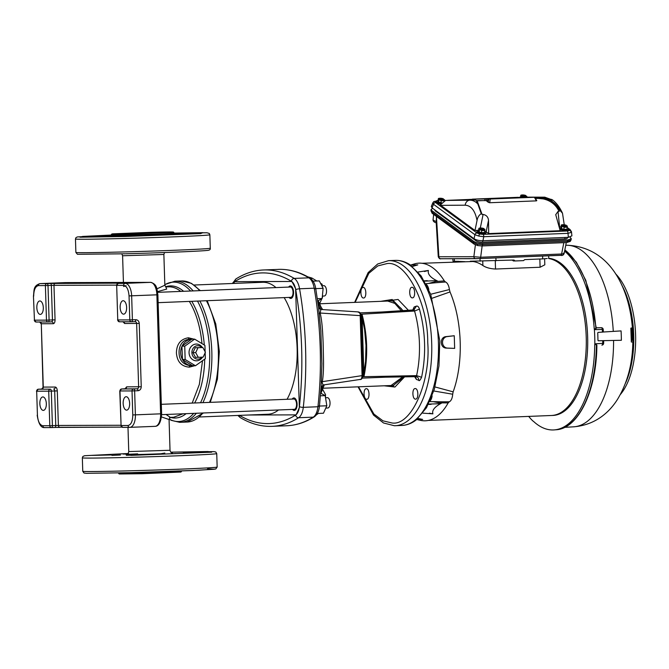<?xml version="1.0" encoding="UTF-8"?>
<svg xmlns="http://www.w3.org/2000/svg" width="669" height="669" viewBox="0 0 669 669"><rect width="100%" height="100%" fill="white"/><g stroke="black" fill="none" stroke-linecap="round" stroke-linejoin="round"><path stroke-width="1" d="M358.525 386.816L373.879 414.036L382.977 420.843L391.867 422.95C411.025 426.404 430.719 382.66 427.784 343.172L427.734 341.8C427.809 302.681 405.598 260.191 386.858 263.619L377.801 265.919L368.87 273.278L355.139 302.363M289.075 297.412A6.247 3.011 -92.3 0 0 290.756 298.424A6.247 3.011 -92.3 0 0 290.806 298.424A6.247 3.011 -92.3 0 0 293.566 292.119A6.247 3.011 -92.3 0 0 290.363 285.947A6.247 3.011 -92.3 0 0 290.313 285.947A6.247 3.011 -92.3 0 0 288.665 287.085M292.596 409.403A6.247 3.011 -92.3 0 0 294.276 410.415A6.247 3.011 -92.3 0 0 294.327 410.415A6.247 3.011 -92.3 0 0 297.086 404.109A6.247 3.011 -92.3 0 0 293.883 397.938A6.247 3.011 -92.3 0 0 293.825 397.938A6.247 3.011 -92.3 0 0 292.186 399.075M320.459 309.446L358.283 311.913C359.922 312.122 360.842 313.376 361.026 315.676L362.907 375.543C362.573 378.127 361.753 379.415 360.466 379.398L322.834 385.043M359.981 379.365C361.009 380.101 361.712 378.846 362.08 375.593L360.198 315.726C360.44 313.786 359.663 312.532 357.856 311.971M320.903 309.404L320.133 313.025C322.274 321.563 322.701 333.405 323.127 342.495L323.545 361.896C323.553 370.902 323.135 377.5 322.291 381.673C322.023 382.434 322.358 383.571 323.278 385.093M360.532 314.254L414.554 311.035L413.542 310.04M363.518 297.998C360.248 298.299 359.897 287.16 363.192 287.444C366.461 287.143 366.813 298.282 363.518 297.998L363.568 297.998M412.355 297.864C409.085 298.165 408.734 287.018 412.02 287.302C415.298 287.001 415.65 298.14 412.355 297.864L412.405 297.864M366.704 399.268C363.426 399.569 363.083 388.43 366.369 388.706C369.648 388.405 369.999 399.552 366.704 399.268L366.746 399.268M415.541 399.125C412.263 399.426 411.912 388.288 415.206 388.572C418.485 388.271 418.827 399.41 415.541 399.125L415.583 399.125M239.209 415.382A2.885 2.408 120.9 0 0 240.271 417.607C250.674 423.82 261.286 426.738 272.107 426.345L286.733 425.76A209.38 100.86 -92.3 0 0 313.251 417.147L314.296 416.82C317.231 414.671 318.946 411.151 319.431 406.259L321.07 387.376L321.889 363.894L320.861 330.954L318.553 307.364L320.392 309.321M322.985 385.152L321.061 387.401M360.783 315.668L320.133 313.025L318.962 313.602M362.665 375.535L322.291 381.673L321.087 381.213M385.244 377.199L415.817 376.655L416.586 375.627L362.498 376.731M360.85 315.425L362.23 321.128L363.76 369.848L362.74 375.552M415.934 376.639A3.838 3.303 -70.3 0 1 416.67 376.798A3.838 3.303 -70.3 0 1 418.744 380.276L416.411 379.44L415.441 376.664M416.67 376.798L415.817 376.655M413.149 310.048L414.136 306.979L416.411 306.134L413.785 310.015M404.578 376.856L394.944 387.042L384.106 385.787M380.72 301.334L392.185 299.495L403.056 310.675M412.38 310.876L414.136 306.979M416.411 306.134C417.69 305.808 418.702 306.795 419.446 309.103L414.554 311.035A69.242 33.35 -92.3 0 1 416.586 375.627L421.587 377.283C420.157 380.301 419.212 381.297 418.744 380.276M416.411 379.44L414.613 376.68M361.385 314.305L364.572 329.424L365.993 345.447L365.575 361.469L363.342 376.605M362.029 314.313C367.498 335.044 368.151 355.791 363.978 376.547M409.721 264.564L421.152 275.963L430.744 294.41L439.776 340.646L438.964 365.968L434.323 389.333L426.504 407.73L415.951 420.124C411.602 423.427 406.919 425.2 401.918 425.451A82.596 39.789 -92.3 0 0 438.396 342.06A82.596 39.789 -92.3 0 0 396.023 260.366A82.596 39.789 -92.3 0 0 395.304 260.383L396.132 260.366C400.848 260.383 405.381 261.788 409.721 264.564M129.644 403.415A6.723 3.236 -92.3 0 0 126.132 396.709A6.723 3.236 -92.3 0 0 123.163 403.432A6.723 3.236 -92.3 0 0 126.675 410.147A6.723 3.236 -92.3 0 0 129.644 403.415M126.625 307.431A6.723 3.236 -92.3 0 0 123.121 300.724A6.723 3.236 -92.3 0 0 120.144 307.447A6.723 3.236 -92.3 0 0 123.656 314.154A6.723 3.236 -92.3 0 0 126.625 307.431M43.309 307.665A6.723 3.236 -92.3 0 0 39.797 300.958A6.723 3.236 -92.3 0 0 36.828 307.69A6.723 3.236 -92.3 0 0 40.341 314.397A6.723 3.236 -92.3 0 0 43.309 307.665M46.328 403.658A6.723 3.236 -92.3 0 0 42.816 396.943A6.723 3.236 -92.3 0 0 39.847 403.675A6.723 3.236 -92.3 0 0 43.351 410.381A6.723 3.236 -92.3 0 0 46.328 403.658M125.044 388.84L126.6 386.858L141.243 386.749C141.109 389.082 140.022 390.403 137.998 390.729L132.027 390.93A1.923 1.681 -90.2 0 1 133.649 388.94L121.616 388.982A1.923 1.681 89.8 0 0 119.994 390.964L120.755 390.897M141.243 386.749L139.252 323.403C138.968 321.095 137.806 319.857 135.765 319.698A1.923 0.928 87.7 0 1 134.921 321.622A1.923 1.681 -90.2 0 1 136.643 323.47L138.634 386.824A1.923 1.681 -90.2 0 1 137.02 388.806L121.616 388.982A1.923 0.928 -92.3 0 0 121.599 388.982L119.759 390.955L121.081 425.517A1.923 1.681 89.8 0 0 122.77 427.374L122.77 427.374A1.923 1.681 89.8 0 0 122.82 427.374L129.661 427.349M122.745 283.213A1.923 1.681 -90.2 0 1 123.171 283.129L118.296 283.397A1.923 1.681 89.8 0 0 116.674 285.379L117.761 319.933A1.923 1.681 89.8 0 0 119.45 321.789L119.45 321.789A1.923 1.681 89.8 0 0 119.508 321.789L131.433 321.756M118.254 283.397A1.923 0.928 87.7 0 1 118.279 283.397L125.245 283.372A12.485 6.013 87.7 0 1 131.651 295.832L132.403 319.832A1.923 0.928 87.7 0 1 132.178 321.187A1.923 0.928 87.7 0 1 131.559 321.756A1.923 1.681 -90.2 0 1 131.484 321.756L131.484 321.756A1.923 1.681 -90.2 0 1 129.794 319.899L135.765 319.698M34.203 320.167L36.126 322.023L48.235 321.99A1.923 0.928 -92.3 0 1 48.218 321.99A1.923 1.681 -90.2 0 1 46.479 320.142L34.445 320.175L33.45 296.166L34.445 320.175A1.923 1.681 89.8 0 0 36.126 322.023L36.126 322.023A1.923 1.681 89.8 0 0 36.185 322.023L48.109 321.99M33.684 296.175C33.81 289.811 35.398 286.282 38.451 285.604L45.392 285.579L46.479 320.142L49.088 320.066L48.001 285.512L45.392 285.579A1.923 1.681 -90.2 0 1 47.014 283.597L50.376 283.464A1.923 0.928 87.7 0 1 51.362 285.379L53.972 285.312L55.059 319.866C55.017 322.182 54.44 323.462 53.328 323.704L41.294 323.746L43.284 387.092L55.318 387.058C56.439 387.301 57.099 388.572 57.291 390.897L58.379 425.451L120.838 425.267M60.118 427.299L121.817 427.123L54.917 427.441A1.923 0.928 87.7 0 1 54.9 427.441A1.923 0.928 87.7 0 0 55.77 425.517L58.379 425.451A1.923 1.681 89.8 0 0 60.118 427.299L51.572 427.575A1.923 1.681 -90.2 0 1 49.799 425.727L52.399 425.651L51.321 391.097L48.712 391.164A1.923 1.681 -90.2 0 1 50.334 389.182L38.292 389.216A1.923 1.681 89.8 0 0 36.678 391.206L37.431 415.198L36.678 391.206L48.712 391.164L49.799 425.727L42.849 425.743C39.764 425.083 37.949 421.562 37.431 415.198M42.849 425.743A1.923 1.681 89.8 0 0 44.539 427.6L51.555 427.575A1.923 0.928 87.7 0 1 51.538 427.575A1.923 0.928 87.7 0 0 52.174 427.014A1.923 0.928 87.7 0 0 52.399 425.651L55.77 425.517L54.682 390.964L57.291 390.897M164.833 453.047L160.819 453.774C135.272 454.828 111.004 454.92 137.638 453.866M126.5 454.46C127.52 454.611 128.264 453.649 128.749 451.575L170.026 450.279L169.065 419.53L161.505 416.929M166.037 414.479L170.286 417.347M194.62 365.742L189.31 367.147C181.45 366.495 177.143 361.778 176.415 352.989C176.591 344.142 180.58 339.074 188.39 337.778L195.348 339.518M165.853 287.018L166.69 289.083L157.566 291.634M156.906 288.866L164.842 285.22L163.872 254.471L122.594 255.767L121.808 253.877M123.564 286.524L126.09 285.646M182.077 346.099L184.736 346.199L194.62 339.141L191.811 339.15L182.077 346.099A13.204 11.574 -90.2 0 1 191.652 339.258L189.335 339.258C183.431 339.902 180.028 343.607 179.125 350.38C178.498 359.312 182.177 364.404 190.163 365.659M189.787 365.667L192.262 365.659A13.204 11.574 -90.2 0 1 182.503 359.604L192.488 365.65A13.204 11.574 -90.2 0 1 192.262 365.659M182.336 359.295A13.204 11.574 -90.2 0 1 181.935 346.408L182.503 359.604M192.488 365.65L195.457 365.742L185.154 359.496L184.736 346.199M194.62 339.141L204.923 345.388L205.341 358.684L195.457 365.742M202.473 357.154A8.388 7.351 -90.2 0 1 196.653 360.817A8.388 7.351 -90.2 0 1 189.051 352.73A8.388 7.351 -90.2 0 1 196.126 344.058A8.388 7.351 -90.2 0 1 202.347 347.529M201.963 357.179A6.723 5.887 -90.2 0 1 197.991 359.153A6.723 5.887 -90.2 0 1 191.894 352.672A6.723 5.887 -90.2 0 1 197.572 345.714A6.723 5.887 -90.2 0 1 201.812 347.537M182.344 359.504L185.154 359.496M284.158 297.613A66.03 31.811 87.7 0 1 297.136 348.164A66.03 31.811 87.7 0 1 287.068 399.284M278.488 409.972A66.03 31.811 87.7 0 1 267.96 414.236L199.471 416.979M198.283 357.321L195.507 357.33L192.923 352.63L195.206 347.729L202.832 347.529L205.416 352.228L203.133 357.129L198.283 357.321L195.699 352.622L197.982 347.721L202.832 347.529M194.186 285.019L262.674 282.276A66.03 31.811 87.7 0 1 275.979 287.595M195.206 347.729L197.982 347.721M192.923 352.63L195.699 352.622M157.675 292.336L290.354 287.018A5.168 2.492 87.7 0 1 293.047 292.177A5.168 2.492 87.7 0 1 290.764 297.345L158.127 302.664M161.321 404.319L293.875 399.008A5.168 2.492 87.7 0 1 296.568 404.168A5.168 2.492 87.7 0 1 294.285 409.336L161.63 414.655M248.676 415.006L296.041 414.872A89.345 43.033 -92.3 0 0 299.352 407.513L295.623 288.816A89.345 43.033 -92.3 0 0 291.843 281.473L234.593 281.641A89.345 43.033 -92.3 0 0 233.707 283.439M317.365 298.7L322.14 298.508L323.127 288.331L319.305 280.896L313.042 281.147M317.708 301.025L322.14 298.508M315.751 288.632L323.127 288.331M320.451 395.797L325.184 395.605L320.668 393.146M317.315 413.475L323.462 413.225L326.823 405.774L325.184 395.605M319.456 406.066L326.823 405.774M322.374 296.083L324.239 296.007A5.168 2.492 -92.3 0 0 326.522 290.831A5.168 2.492 -92.3 0 0 323.821 285.68L321.806 285.763M320.827 309.387L317.926 302.572M325.786 408.073L327.76 407.998A5.168 2.492 -92.3 0 0 330.043 402.822A5.168 2.492 -92.3 0 0 327.342 397.67L325.527 397.746M360.073 312.866L414.437 310.692M416.503 375.945L362.305 378.119M319.732 303.785L387.669 301.058L394.827 303.392L401.367 310.776M402.738 376.89L391.056 385.511L323.119 388.229M307.815 276.841L311.879 278.02L311.369 279.124M320.518 283.255L322.182 284.266L321.638 285.437M322.182 284.266L321.99 285.755M311.879 278.02L316.797 280.997M318.385 413.434L316.437 414.822M174.893 233.874L133.022 235.756L111.255 235.806M209.857 234.769L209.272 233.439L206.964 232.762L174.258 233.071L202.991 232.67L200.524 233.615L124.894 236.508L80.012 237.219L82.504 236.45L110.895 235.062L77.353 236.935L75.965 237.629L75.463 238.992A67.235 1.054 178.2 0 0 123.949 238.482A67.235 1.054 178.2 0 0 124.434 238.473A67.235 1.054 178.2 0 0 209.857 234.769L210.283 248.207A67.235 1.054 178.2 0 1 125.086 251.904A67.235 1.054 178.2 0 1 124.367 251.92A67.235 1.054 178.2 0 1 75.881 252.43L77.428 254.287L124.961 253.794M138.266 233.406L127.185 233.523L133.315 233.138L157.901 232.561L138.266 233.406M133.022 235.756L118.881 236.425L133.031 235.756M128.08 453.515L130.823 455.38L211.697 452.169L207.942 451.516L170.812 452.169L213.996 451.617L215.828 452.035L216.739 453.615A67.235 1.054 -1.8 0 1 130.823 457.328A67.235 1.054 -1.8 0 1 130.321 457.345A67.235 1.054 -1.8 0 1 82.337 457.839L82.839 456.484L84.587 455.723L128.08 453.515M144.203 454.778L126.324 455.296L144.203 454.778M183.348 452.537L191.944 452.169L183.348 452.537M167.283 453.916L175.872 453.54L167.283 453.916M111.865 455.405L120.453 455.029L111.865 455.405M127.503 454.034L123.088 454.075L127.771 453.833M110.987 454.694L91.954 455.397L110.995 454.97M170.938 452.294L172.635 452.319L171.147 452.47M187.964 452.921L207.005 452.227L187.964 452.921M131.316 472.657L86.468 473.326L84.018 473.042L82.764 471.277A67.235 1.054 -1.8 0 0 130.714 470.784A67.235 1.054 -1.8 0 0 131.249 470.767A67.235 1.054 -1.8 0 0 217.157 467.054L215.744 469.002L198.643 470.248L131.316 472.657L192.797 470.516L214.364 469.237L207.557 468.793M436.573 200.959L435.243 201.436L435.578 202.582L476.964 232.979L479.614 234.025L483.043 234.359L567.262 230.989A2.116 1.02 87.7 0 1 567.989 233.339L483.771 236.709L478.803 236.073L474.906 234.694L433.52 204.296L433.086 202.498M568.399 237.328L571.895 235.864L571.477 231.758L571.192 232.377L567.989 233.339L568.399 237.328L482.934 240.756C479.238 240.756 476.286 240.079 474.07 238.733L432.032 207.85L431.304 206.504L432.851 202.824L433.537 201.862L437.083 200.75M567.17 227.418L570.097 229.567A2.116 1.731 126.3 0 0 569.135 229.283L568.474 228.798M483.043 234.359A2.116 1.02 87.7 0 1 483.771 236.709L482.934 240.756M476.964 232.979A2.116 1.731 126.3 0 0 474.906 234.694L474.07 238.733M435.578 202.582A2.116 1.731 126.3 0 0 433.52 204.296L432.032 207.85M534.732 197.556A39.086 0.61 -1.8 0 0 538.813 197.506L543.88 198.041C551.223 199.638 556.583 203.811 559.945 210.576L559.058 211.387C555.83 204.655 550.537 200.499 543.161 198.902L538.052 198.4A40.207 0.636 178.2 0 1 535.325 198.434M476.395 200.867L477.415 201.536L482.081 214.473L481.237 213.628C478.962 215.15 477.566 217.433 477.047 220.477L474.982 230.479L440.261 204.973L445.537 200.441L469.83 200.173C472.799 200.182 475.467 201.461 477.833 203.995L481.237 213.628M564.243 224.742L562.495 213.219L550.052 199.253L544.558 197.179L526.587 197.213M527.239 197.288L526.595 197.188M555.747 214.724L560.187 230.721L488.696 233.59L485.268 231.231M480.309 228.012L483.118 214.431C486.38 215.058 488.178 217.032 488.521 220.36L486.171 231.733M559.936 227.075L559.409 227.1M555.738 214.657L558.021 211.429L559.61 227.092M490.243 199.053L489.691 202.74L536.396 200.867L534.397 197.271L520.633 197.338L504.878 197.991L529.396 197.43L488.203 199.094L534.397 197.271M508.825 198.25L490.678 198.559L509.184 198.133M494.625 198.818L477.566 198.986L518.141 197.313L472.565 199.145L494.976 198.701M486.33 199.069L486.095 200.65L484.691 200.616L484.916 199.103M489.691 202.74L488.337 202.322L488.822 199.094M488.613 199.061L486.907 201.285L487.425 201.06L486.907 201.285L488.337 202.322M490.377 198.844L485.184 198.994M504.577 198.275L503.305 198.325M489.976 198.86L481.504 199.002M481.07 199.002L485.209 198.844M477.156 199.019L477.591 199.019M509.477 197.865L509.912 197.865M516.577 197.581L517.012 197.581M499.183 198.425L503.314 198.258M491.088 198.526L490.586 198.718M472.975 199.103L472.113 199.906M505.287 197.957L504.786 198.149M494.993 198.517L494.491 198.701M486.095 200.65L487.157 200.608M476.345 200.591L484.691 200.616M501.867 198.384L504.175 198.292M501.901 198.3L499.609 198.425M488.696 233.59L488.521 220.36M447.636 200.315L459.662 200.073A39.061 0.61 178.2 0 1 475.325 199.947L476.32 200.549L477.833 203.995M552.092 201.018L543.905 197.84L539.063 197.397A39.061 0.61 178.2 0 1 534.656 197.455M440.72 204.129A4.566 1.438 -171.8 0 1 436.89 202.866A4.566 1.438 -171.8 0 1 436.372 202.055L436.497 201.152A4.566 1.438 -171.8 0 1 438.136 200.315M567.145 227.644A4.566 1.438 -171.8 0 1 567.948 228.096A4.566 1.438 -171.8 0 1 568.474 228.907L568.341 229.81A4.566 1.438 -171.8 0 1 564.904 230.705A4.566 1.438 -171.8 0 1 559.92 229.383M484.724 230.947A4.566 1.438 -171.8 0 1 485.535 231.399A4.566 1.438 -171.8 0 1 486.054 232.21L485.92 233.113A4.566 1.438 -171.8 0 1 482.399 234.008A4.566 1.438 -171.8 0 1 477.415 232.628A4.566 1.438 -171.8 0 1 476.888 231.817L477.022 230.914A4.566 1.438 -171.8 0 1 478.653 230.069M477.515 230.379L474.982 230.479M483.118 214.431L482.081 214.473M559.058 211.387L558.021 211.429M484.649 231.424L484.548 232.553L481.404 232.687L478.394 231.691L481.421 232.611L484.548 232.553L484.791 230.471L481.705 230.596L479.949 229.542L479.456 229.852L484.9 229.358A3.044 0.953 -171.8 0 1 483.311 230.077A3.044 0.953 -171.8 0 1 480.016 229.551M479.347 230.571L478.603 230.604L478.879 228.522L478.569 230.562M478.603 230.604L478.394 231.691M481.404 232.687L481.705 230.596M484.791 230.471L484.9 229.358M483.846 228.547L478.879 228.522L483.787 228.539L484.214 229.141L478.778 229.358M478.904 228.447L479.456 228.104L478.912 228.288M482.7 228.188L481.647 228.045M478.569 230.864L479.272 231.098L479.456 229.852M486.054 232.21A4.566 1.438 -171.8 0 1 482.525 233.105A4.566 1.438 -171.8 0 1 477.541 231.725A4.566 1.438 -171.8 0 1 477.022 230.914M567.069 228.121L566.969 229.258L563.825 229.383L560.814 228.388L563.833 229.308L566.969 229.258L567.212 227.167L564.126 227.293L562.37 226.239L561.876 226.548L567.32 226.055A3.044 0.953 -171.8 0 1 565.731 226.774A3.044 0.953 -171.8 0 1 562.437 226.247M561.768 227.268L561.023 227.301L561.299 225.219L560.982 227.259M561.023 227.301L560.814 228.388M563.825 229.383L564.126 227.293M567.212 227.167L567.32 226.055M566.267 225.244L561.299 225.219L566.208 225.236L566.635 225.838L561.199 226.055M564.795 224.851L564.059 224.751M561.316 225.144L561.876 224.801L561.333 224.985M560.99 227.56L561.692 227.794L561.876 226.548M568.474 228.907A4.566 1.438 -171.8 0 1 564.945 229.802A4.566 1.438 -171.8 0 1 559.961 228.422A4.566 1.438 -171.8 0 1 559.652 228.137M559.493 227.452A4.566 1.438 -171.8 0 1 561.074 226.774M521.912 196.485L521.352 196.786L521.845 196.477L523.601 197.531L526.687 197.405L526.829 196.276L521.912 196.485A3.044 0.953 -171.8 0 0 525.207 197.012A3.044 0.953 -171.8 0 0 526.804 196.293M526.829 196.276L521.711 196.46M520.683 196.293L520.532 197.347L520.775 195.457L525.683 195.473L526.11 196.076L520.683 196.293L520.775 195.457L525.75 195.482M524.27 195.089L523.543 194.988M520.8 195.381L521.352 195.039L520.817 195.223M521.276 197.322L521.352 196.786M519.269 197.397A4.566 1.438 -171.8 0 1 520.557 197.012M441.64 202.891L437.877 201.929L441.707 202.816M438.831 200.809L438.078 200.842L438.354 198.76L438.044 200.8M438.078 200.842L437.877 201.929M440.888 202.924L441.189 200.834L439.424 199.78L438.931 200.09L444.383 199.596A3.044 0.953 -171.8 0 1 442.786 200.315A3.044 0.953 -171.8 0 1 439.491 199.788M441.189 200.834L444.266 200.708L444.383 199.596M443.33 198.785L438.354 198.76L443.263 198.777L443.698 199.379L438.262 199.596M441.849 198.392L441.122 198.292M438.379 198.685L438.931 198.342L438.396 198.526M438.053 201.101L438.755 201.336L438.931 200.09M441.314 203.284A4.566 1.438 -171.8 0 1 437.024 201.963A4.566 1.438 -171.8 0 1 436.497 201.152M567.521 237.361L567.437 237.947A4.992 1.572 -171.8 0 1 564.812 238.933L565.021 237.462M482.775 240.756L482.566 242.228A4.992 1.572 -171.8 0 1 475.876 240.706L476.019 239.703M435.586 210.467L435.502 211.053A4.992 1.572 -171.8 0 1 434.934 210.166L434.959 209.999M431.262 210.275L431.748 211.914L473.552 242.621L477.474 244.21L482.541 244.67L567.488 241.266L571.008 240.029L571.293 238.733L570.063 237.144M432.684 208.335L431.062 209.472L431.839 210.618L473.711 241.367C475.96 242.738 478.954 243.416 482.7 243.424L482.541 244.67A2.116 1.02 87.7 0 1 481.663 245.958L566.61 242.554A2.116 1.02 87.7 0 0 567.488 241.266L567.772 240.012L571.293 238.733M431.839 210.618L431.748 211.914A2.116 1.731 126.3 0 0 432.358 213.444L430.97 210.81L431.062 209.472M473.711 241.367L473.552 242.621A2.116 1.731 126.3 0 0 474.162 244.143L474.162 244.143A2.116 1.731 126.3 0 0 475.132 244.428M436.305 222.861C433.922 222.2 432.851 221.054 433.086 219.424A5.335 1.681 8.2 0 0 436.255 221.447L436.481 222.777M475.659 258.677L440.787 258.744A2.116 1.865 -90.1 0 1 440.729 258.744C439.968 259.187 439.157 258.527 438.27 256.754L473.853 256.704L480.668 257.247L561.609 254.003C564.092 253.894 564.711 253.601 563.474 253.116M561.701 255.232L479.798 258.569A2.116 1.02 -92.3 0 1 479.765 258.569L475.776 258.677A2.116 1.865 -90.1 0 1 473.853 256.704L475.4 244.846M436.255 221.447L436.456 216.84L438.864 256.779A2.116 1.865 -90.1 0 0 440.729 258.744L479.782 258.569A2.116 1.02 -92.3 0 0 480.668 257.247L482.14 245.941M560.714 255.324A2.116 1.02 -92.3 0 0 560.731 255.324A2.116 1.02 -92.3 0 0 561.609 254.003L563.833 242.663M512.161 260.049L513.399 260.969L515.122 260.96L523.526 260.626L524.705 259.614L542.609 258.895L542.651 256.051M515.122 260.96L513.959 260.049M454.268 258.719L454.468 261.261L464.838 261.646M473.451 261.094L472.966 261.512A78.641 37.882 87.7 0 1 482.893 265.543L482.75 261.161M422.03 263.277L472.966 261.512M547.217 258.502L542.609 258.895M513.917 260.049L470.257 261.219M454.468 261.261L453.013 261.219L452.821 258.719M435.502 211.053L475.876 240.706M482.566 242.228L564.812 238.933M482.7 243.424L567.772 240.012M544.616 258.811L544.809 264.815L540.1 267.24L495.528 269.03C490.176 268.762 485.962 267.6 482.893 265.543M551.047 415.508A78.641 37.882 -92.3 0 0 551.465 415.491A78.641 37.882 -92.3 0 0 586.27 339.024A78.641 37.882 -92.3 0 0 548.672 258.535L548.714 255.809M430.685 294.26L449.401 289.552A9.5 4.574 -92.3 0 0 445.521 282.009L435.67 282.736M440.662 401.801L449.284 401.785A9.5 4.574 -92.3 0 0 452.687 394.225L433.813 390.989M403.65 376.873L402.972 378.629M402.487 310.533L401.3 308.626L392.979 301.142L389.341 300.506L386.281 301.117M454.251 335.738L454.652 348.382L446.516 348.097C439.809 348.298 439.441 336.908 446.156 336.607L454.251 335.738L447.051 336.607A5.762 5.051 89.8 0 0 442.535 342.536A5.762 5.051 89.8 0 0 447.41 348.097L454.652 348.382M411.218 264.932A78.332 37.732 87.7 0 1 412.163 264.606A78.332 37.732 87.7 0 1 413.099 264.347L412.656 264.523L413.099 264.38M449.401 289.552L450.011 291.935A78.883 37.999 87.7 0 1 453.147 391.842L452.687 394.225M449.284 401.785L448.171 402.897A78.883 37.999 87.7 0 1 420.475 420.349L418.108 419.823M412.163 264.606L414.211 263.979A78.883 37.999 87.7 0 1 444.333 280.905L445.521 282.009M439.173 403.742A1.923 0.694 99.4 0 1 439.525 402.872L441.456 403.19L439.173 403.742L428.511 404.084M428.628 283.439L435.711 281.524A1.923 0.686 76.4 0 1 435.302 280.662L437.618 281.064L435.711 281.524L444.333 280.905M424.464 271.514L428.403 270.46L418.092 272.032M431.162 404.327L428.336 404.419M433.32 401.659L439.525 402.872L448.171 402.897M435.009 386.95L453.147 391.842M450.011 291.935L432.124 298.232M424.481 281.164L435.302 280.662M427.282 280.687L424.288 280.829M429.364 413.183L432.91 413.843L422.85 413.149M411.376 264.924L412.656 264.523M437.618 281.064C430.568 277.76 427.499 274.223 428.403 270.46M410.331 264.966L417.807 264.891L412.38 266.463M432.91 413.843C431.773 410.381 434.624 406.827 441.456 403.19M417.974 418.451L422.666 419.43L416.536 419.664M410.632 265.167L417.807 264.891M428.327 420.425L551.465 415.491A78.641 37.882 -92.3 0 0 586.27 339.024A78.641 37.882 -92.3 0 0 548.672 258.527M631.678 342.01L633.117 341.692M631.544 328.119L632.381 327.902L632.481 329.365M632.389 328.044L631.344 327.986M632.506 329.449L632.615 331.372L631.862 331.565M632.013 331.414L632.907 331.347L632.715 329.432M632.205 335.637L633.075 335.57L632.598 331.381M632.799 329.432L633.117 341.55L633.091 336.223L632.222 336.423M631.202 328.144L631.327 342.035L630.842 328.153M632.255 340.379L633.05 340.32L632.749 339.727M632.222 339.727L632.238 338.472M632.238 337.678L632.356 336.423M632.765 338.138L632.749 337.678M632.054 332.025L632.381 335.763M631.879 328.119L632.197 331.548M632.749 334.065L632.698 333.446L632.623 334.065M632.757 330.009L632.698 329.357L632.431 330.185L632.063 329.466L632.698 329.357L632.456 330.018M632.815 332.125L632.907 334.048M632.974 334.04L632.882 332.117M632.414 338.322L633.05 338.28M631.745 328.119L632.213 340.237M632.673 328.036L632.757 329.29M603.145 332.025L602.451 332.117A93.033 44.815 -92.3 0 0 602.292 329.466L594.381 329.633L594.231 328.805L595.912 328.763L596.196 327.919L595.912 328.763A93.1 44.84 -92.3 0 0 564.845 249.913M596.873 345.087C596.689 390.194 578.601 428.737 556.039 429.757A93.1 44.84 -92.3 0 0 596.414 344.56L596.748 345.346L596.414 344.56L594.733 344.66L594.833 343.833L602.727 343.356A93.033 44.815 -92.3 0 0 602.719 340.697L598.362 340.78L597.952 340.32L598.354 340.78M597.952 340.32A93.234 44.907 87.7 0 0 597.718 332.886L598.103 332.384L602.451 332.117M601.849 345.129A1.923 0.978 -93.4 0 0 601.857 345.129L601.857 345.129A1.923 0.978 -93.4 0 0 602.727 343.356L603.664 343.222A1.923 1.923 0 0 1 601.857 345.129L601.857 345.129M595.736 327.802L601.289 327.685A1.923 1.681 -87.1 0 1 601.414 327.693A1.923 1.923 0 0 1 603.229 329.483L603.379 332.033M603.229 329.483L602.292 329.466A1.923 0.978 -91.2 0 0 601.306 327.693L601.347 327.693M528.677 416.402A93.359 44.974 -92.3 0 0 532.925 421.027L533.335 421.219A93.167 44.873 -92.3 0 0 552.669 429.966A93.167 44.873 -92.3 0 0 554.333 429.899A93.167 44.873 -92.3 0 0 594.733 344.66M603.112 332.025L621.066 330.904A89.429 43.075 87.7 0 1 621.367 340.287L598.228 340.755M621.367 340.287L603.388 340.663M594.231 328.805A93.167 44.873 -92.3 0 0 564.611 251.118M594.833 343.833A93.359 44.974 -92.3 0 0 594.381 329.633M620.406 394.451A68.196 32.848 -92.3 0 0 635.55 333.421A68.196 32.848 -92.3 0 0 615.572 273.797M632.815 336.223L632.799 335.679M632.063 336.281L632.799 336.223M631.921 340.387L632.749 340.329M632.08 338.33L632.749 338.28M551.465 415.491L552.895 415.441A78.641 37.882 -92.3 0 0 587.666 337.494A78.641 37.882 -92.3 0 0 548.672 258.309M278.204 269.381L280.094 269.339C290.279 269.339 300.264 272.266 310.04 278.12L308.869 277.827A209.38 100.86 -92.3 0 0 280.01 269.339L263.569 269.967C254.044 270.376 244.854 273.353 236.006 278.898A2.885 2.433 57.9 0 0 235.02 281.44C244.043 275.795 253.35 272.952 262.95 272.902C272.542 272.893 282.025 275.687 291.408 281.281C293.49 282.669 294.929 285.471 295.74 289.702C302.38 328.663 303.609 367.632 299.411 406.627C298.876 410.858 297.605 413.668 295.614 415.073C286.583 420.717 277.275 423.561 267.684 423.602C258.092 423.619 248.6 420.826 239.226 415.232M394.484 425.735A82.596 39.789 -92.3 0 0 395.195 425.718A82.596 39.789 -92.3 0 0 431.672 342.327A82.596 39.789 -92.3 0 0 389.291 260.634A82.596 39.789 -92.3 0 0 388.58 260.651L377.692 263.987L368.134 272.592L354.654 302.38M391.7 385.461A42.741 20.588 -92.3 0 0 393.765 385.821M272.107 426.345A209.38 100.86 -92.3 0 0 298.617 417.732A15.37 7.401 -92.3 0 0 303.291 407.337A209.38 100.86 -92.3 0 0 299.57 288.782A15.37 7.401 -92.3 0 0 294.235 278.413A209.38 100.86 -92.3 0 0 265.376 269.925A209.38 100.86 -92.3 0 0 263.569 269.967M404.043 376.864L392.753 385.921A42.741 20.588 87.7 0 1 392.385 385.929A42.741 20.588 87.7 0 1 389.659 385.57M390.345 300.532A42.741 20.588 -92.3 0 0 388.313 301.05M233.155 283.464L235.02 281.44M319.088 405.84L317.926 406.752A15.37 7.401 -92.3 0 1 313.251 417.147L298.617 417.732A2.885 2.433 -122.1 0 1 295.614 415.073M315.417 288.908L314.204 288.197A209.38 100.86 -92.3 0 1 320.2 347.462C320.827 367.632 320.066 387.393 317.926 406.752L303.291 407.337A2.885 0.761 -173.7 0 1 299.411 406.627M291.408 281.281A2.885 2.408 120.9 0 1 294.235 278.413L308.869 277.827A15.37 7.401 -92.3 0 1 314.204 288.197L299.57 288.782A2.885 0.669 170.1 0 0 295.74 289.702M361.193 321.011L362.23 321.128M363.76 369.848L362.732 370.057M419.446 309.103C425.543 331.816 426.253 354.545 421.587 377.283M386.189 301.117L398.063 299.453L408.458 310.341M150.525 282.36C157.483 284.174 156.772 289.025 157.876 294.761L156.881 294.82A12.485 6.013 -92.3 0 0 150.475 282.36A1.923 1.681 -90.2 0 1 150.525 282.36L65.353 282.602L39.964 283.614A12.485 6.013 87.7 0 1 40.073 283.614L47.014 283.597A1.923 0.928 87.7 0 1 47.683 284.158A1.923 0.928 87.7 0 1 48.001 285.512L51.362 285.379L52.45 319.933L49.088 320.066A1.923 0.928 -92.3 0 1 48.854 321.429A1.923 0.928 -92.3 0 1 48.235 321.99L51.58 321.856A1.923 1.681 -90.2 0 1 53.328 323.704M123.623 285.362C126.709 286.023 128.523 289.535 129.042 295.907L129.794 319.899L117.761 319.933L116.674 285.379L123.623 285.362A1.923 1.681 -90.2 0 1 125.245 283.372L150.475 282.36L65.303 282.602L40.073 283.614A1.923 1.681 89.8 0 0 38.451 285.604M129.978 427.34L154.999 426.345A12.485 6.013 -92.3 0 0 155.108 426.337A12.485 6.013 -92.3 0 0 160.619 413.843L156.881 294.82L129.042 295.907M137.998 390.729A1.923 0.928 87.7 0 0 137.02 388.806L133.649 388.94A1.923 0.928 87.7 0 1 134.327 389.5A1.923 0.928 87.7 0 1 134.636 390.863L135.389 414.855L161.614 413.785C161.037 422.055 158.862 426.237 155.108 426.337L129.878 427.349A12.485 6.013 87.7 0 1 129.769 427.349A1.923 1.681 -90.2 0 1 128.022 425.501L121.081 425.517L119.994 390.964L132.027 390.93L132.78 414.931C132.663 421.294 131.074 424.823 128.022 425.501M132.78 414.931L135.389 414.855A12.485 6.013 87.7 0 1 129.878 427.349L122.77 427.374L120.846 425.509M123.171 283.129L50.376 283.464M51.429 427.575L44.597 427.6A1.923 1.681 89.8 0 1 44.539 427.6C40.951 427.884 38.509 423.753 37.188 415.19M55.594 283.322A1.923 1.681 89.8 0 0 53.972 285.312L116.448 285.128M116.439 285.37L118.279 283.397A1.923 0.928 87.7 0 1 118.296 283.397L123.38 283.171M41.629 389.082A1.923 0.928 87.7 0 1 41.645 389.082A1.923 0.928 87.7 0 1 41.662 389.082A1.923 1.681 89.8 0 0 43.284 387.092L41.645 389.082L38.292 389.216A1.923 0.928 87.7 0 1 38.292 389.216L50.334 389.182A1.923 0.928 -92.3 0 1 51.003 389.743A1.923 0.928 -92.3 0 1 51.321 391.097L54.682 390.964A1.923 0.928 -92.3 0 0 53.696 389.049A1.923 1.681 -90.2 0 0 55.318 387.058M40.207 322.015A1.923 1.681 89.8 0 1 41.294 323.746L43.042 387.083M117.527 319.924L119.45 321.789L131.559 321.756A1.923 0.928 87.7 0 1 131.542 321.756L134.921 321.622A1.923 0.928 87.7 0 1 134.904 321.622L131.576 321.756M139.252 323.403L124.61 323.503L123.012 321.781M51.638 321.856L51.597 321.856A1.923 0.928 -92.3 0 0 51.597 321.856A1.923 0.928 -92.3 0 0 52.45 319.933L55.059 319.866M123.522 321.781A1.923 1.681 -90.2 0 1 124.61 323.503M124.944 388.848A1.923 0.928 -92.3 0 1 124.961 388.84A1.923 0.928 -92.3 0 0 124.961 388.84A1.923 1.681 89.8 0 0 126.6 386.858M170.219 417.381L173.656 417.247L183.055 413.793M192.195 403.081L199.354 384.374L202.473 361.043M201.946 343.322A65.261 31.435 -92.3 0 0 189.319 301.41M180.781 291.408A65.261 31.435 -92.3 0 0 169.207 286.809A65.261 31.435 -92.3 0 0 168.429 286.825L165.72 286.934M165.561 286.8A66.106 31.844 87.7 0 1 170.963 285.897A66.106 31.844 87.7 0 1 183.582 291.299M191.727 301.318A66.106 31.844 87.7 0 1 204.296 344.928M204.722 359.228A66.106 31.844 87.7 0 1 194.637 402.989M186.107 413.668A66.106 31.844 87.7 0 1 174.693 418.025A66.106 31.844 87.7 0 1 170.369 417.372M169.098 419.003A69.752 33.601 -92.3 0 0 177.979 421.537A69.752 33.601 -92.3 0 0 193.709 413.367M200.541 402.746A69.752 33.601 -92.3 0 0 209.631 351.735A69.752 33.601 -92.3 0 0 197.506 301.083M190.573 291.015A69.752 33.601 -92.3 0 0 174.049 282.126A69.752 33.601 -92.3 0 0 164.825 284.743M193.149 290.915A70.596 34.002 -92.3 0 0 175.813 281.214A70.596 34.002 -92.3 0 0 174.977 281.223L164.817 284.551M186.868 422.047A70.596 34.002 -92.3 0 0 187.153 422.039A70.596 34.002 -92.3 0 0 202.891 412.999M209.456 402.395A70.596 34.002 -92.3 0 0 218.345 351.401A70.596 34.002 -92.3 0 0 206.387 300.724M179.794 422.315A70.596 34.002 -92.3 0 0 180.63 422.298A70.596 34.002 -92.3 0 0 196.368 413.258M202.933 402.654A70.596 34.002 -92.3 0 0 211.822 351.668A70.596 34.002 -92.3 0 0 199.864 300.991M199.671 290.655A70.596 34.002 -92.3 0 0 181.784 280.955A70.596 34.002 -92.3 0 0 181.5 280.963L191.468 283.363L200.34 290.63M189.335 339.258A1.923 0.928 87.7 0 1 188.39 337.778M190.088 365.667A1.923 0.928 -92.3 0 0 189.31 367.147M320.827 391.039A64.901 31.267 -92.3 0 0 322.968 385.152M322.333 296.518L322.182 298.056M322.659 389.408L325.418 394.434A16.825 4.282 151.3 0 1 325.268 396.123M109.599 236.19L99.581 236.583L109.599 236.19M165.009 234.702L154.991 235.095L165.009 234.702M185.815 233.322L174.442 233.548M110.895 234.995A31.694 0.502 -1.8 0 0 133.24 234.769A31.694 0.502 -1.8 0 0 174.249 233.004L173.455 232.076L151.595 232.294L111.89 233.958L110.251 235.923M133.984 233.774L133.499 233.79C124.518 234.041 107.032 234.359 113.111 233.824L151.587 232.294C160.56 232.034 178.054 231.725 171.975 232.252L133.984 233.774M98.761 236.299L110.393 235.864L98.769 236.299M110.602 235.705L84.311 236.6M186.434 233.615L200.6 233.406L186.25 233.949M121.022 236.241A0.962 0.92 85.1 0 1 121.674 236.492M119.308 236.517A0.962 0.92 -94.9 0 0 118.881 236.425M173.781 234.2L200.851 233.389M141.953 472.782A31.694 0.502 178.2 0 1 118.371 473.042L119.174 473.978L142.221 473.719L180.99 472.03L181.734 471.051A31.694 0.502 178.2 0 1 141.953 472.782M141.527 473.744L142.229 473.719M178.958 469.262L176.365 469.32M567.262 230.989L569.47 230.429A2.116 1.94 47.6 0 1 571.192 232.377M479.614 234.025A2.116 0.502 102.8 0 0 478.803 236.073M472.222 199.479L455.338 200.156M445.052 200.575L444.283 200.6M435.243 201.436A2.116 1.94 -132.4 0 0 433.537 201.862M543.905 197.84L543.88 198.041A1.154 0.694 -78.6 0 1 543.161 198.902M538.813 197.506A1.154 0.82 -90.9 0 1 538.052 198.4L535.376 198.509M477.415 201.536A1.154 1.129 -28.4 0 1 476.663 201.218M550.052 199.253A5.762 4.716 -53.7 0 1 552.686 200.023L552.686 200.023C556.558 203.008 559.828 207.407 562.495 213.219M557.645 206.721L560.354 210.668M552.686 200.023L544.75 197.171A5.762 5.21 90.1 0 0 544.558 197.179L539.063 197.397M475.325 199.947L469.83 200.173A5.762 4.875 89.6 0 0 465.181 205.191L440.762 205.35M477.047 220.477C475.115 210.693 471.16 205.592 465.181 205.191M569.47 230.429L569.135 229.283M483.854 200.566L476.487 200.867M478.895 228.731A3.044 0.953 -171.8 0 1 480.493 228.012A3.044 0.953 -171.8 0 1 483.787 228.539M561.316 225.428A3.044 0.953 -171.8 0 1 562.913 224.709A3.044 0.953 -171.8 0 1 566.208 225.236M520.791 195.666A3.044 0.953 -171.8 0 1 522.389 194.947A3.044 0.953 -171.8 0 1 525.683 195.473M438.379 198.969A3.044 0.953 -171.8 0 1 439.968 198.25A3.044 0.953 -171.8 0 1 443.263 198.777M571.008 240.029L570.18 241.434A2.116 1.94 -132.4 0 0 570.724 240.472M477.817 245.49A2.116 0.502 -77.2 0 1 477.633 245.565L477.633 245.565A2.116 0.502 -77.2 0 1 477.474 244.21M495.888 257.925L496.013 260.768M480.116 261.194L479.999 258.56M458.24 261.822L458.223 261.253M495.528 269.03L495.269 260.793M540.1 267.24L539.841 259.012M432.124 395.847A8.304 3.997 87.7 0 1 430.033 400.915M426.245 284.375A8.304 3.997 87.7 0 1 428.829 289.761M446.156 336.607L447.051 336.607M446.516 348.097L447.41 348.097M595.912 327.81L601.188 327.685M621.576 284.676A68.196 32.848 87.7 0 1 625.523 383.12M632.581 331.389A69.275 33.366 -92.3 0 0 632.506 330.177L632.581 331.389M632.456 329.365A69.275 33.366 -92.3 0 0 632.347 327.944L632.456 329.365M632.832 341.7C632.615 363.643 627.489 382.894 617.445 399.46C609.091 412.639 595.134 425.032 573.751 426.814A90.842 43.761 -92.3 0 0 613.565 340.454M613.281 331.406A90.842 43.761 -92.3 0 0 566.835 245.272A90.842 43.761 -92.3 0 0 566.476 245.272L565.757 245.289M358.04 386.833L373.528 415.081L383.504 422.975L394.401 425.735L401.918 425.451M391.892 385.444L393.807 385.812M381.455 312.013L414.345 309.881M236.006 278.898L232.386 283.489M237.88 415.441L240.271 417.607M314.296 416.82C305.457 422.373 296.267 425.35 286.733 425.76M310.04 278.12C313.033 280.194 314.932 283.656 315.735 288.515L318.553 307.364M321.889 363.852L320.861 330.971M320.861 330.954L320.894 331.448M321.898 363.2L321.889 363.894M395.304 260.383L388.58 260.651M388.513 301.058L390.387 300.532M157.876 294.761L161.614 413.785M39.964 283.614C33.024 285.839 34.236 290.48 33.45 296.166M41.052 323.737L39.605 321.889M54.917 427.441L51.555 427.575M36.435 391.198L38.284 389.216M51.597 321.856L48.235 321.99M125.438 388.748L121.599 388.982M123.422 321.781L122.92 321.655M170.026 450.279C170.637 452.319 171.448 453.231 172.46 453.022M128.749 451.575L127.988 427.357M203.51 412.974L187.153 422.039L179.677 422.315L171.415 420.375L169.081 419.137M174.977 281.223L181.809 280.955M169.065 419.53L170.369 417.314L169.5 417.414M164.541 252.539L163.872 254.471M123.431 282.435L122.594 255.767M164.842 285.22L165.979 287.076M207.206 300.699L215.761 323.913L219.348 351.543L217.417 379.164L210.258 402.362M318.201 300.741L322.165 309.479M324.281 384.943L320.953 393.305M321.914 298.633L319.623 303.55M322.634 296.066L322.399 297.58M325.418 394.434L325.469 397.378M321.463 307.715L322.592 309.504M114.324 236.19L99.355 236.65M169.742 234.702L154.773 235.162M75.881 252.43L75.463 238.992M210.283 248.207C210.601 249.57 209.481 250.323 206.922 250.457C199.738 251.251 160.142 252.857 125.655 253.777M174.249 233.004L174.952 233.882M118.722 236.508L140.549 235.705M217.157 467.054L216.739 453.615M82.764 471.277L82.337 457.839M444.308 200.457L446.173 200.382M448.205 200.307L472.306 199.337M544.75 197.171L526.712 197.138M536.797 200.608L534.539 197.271M486.823 201.185L488.061 199.094M471.963 199.906L472.423 199.136M571.477 231.758L570.097 229.567M484.933 229.325L479.815 229.526M567.354 226.022L562.236 226.222M444.417 199.563L439.29 199.763M432.358 213.444L474.162 244.143L477.633 245.565L481.663 245.958M479.782 258.569L560.731 255.324C562.269 255.784 563.407 255.19 564.134 253.534L566.292 242.571M438.27 256.754L436.213 222.652M433.086 219.424L433.671 214.406M570.18 241.434L566.61 242.554M457.094 261.872L457.078 261.261M425.902 283.715L435.787 282.719M440.98 401.81L429.724 401.592M596.338 328.178L585.843 280.436L576.352 262.223L564.879 249.754M603.655 340.663L603.664 343.222M556.039 429.757L554.333 429.899M573.751 426.814L564.628 427.357M632.397 327.902C629.111 287.729 609.977 247.196 567.345 245.264L566.476 245.272"/></g></svg>
